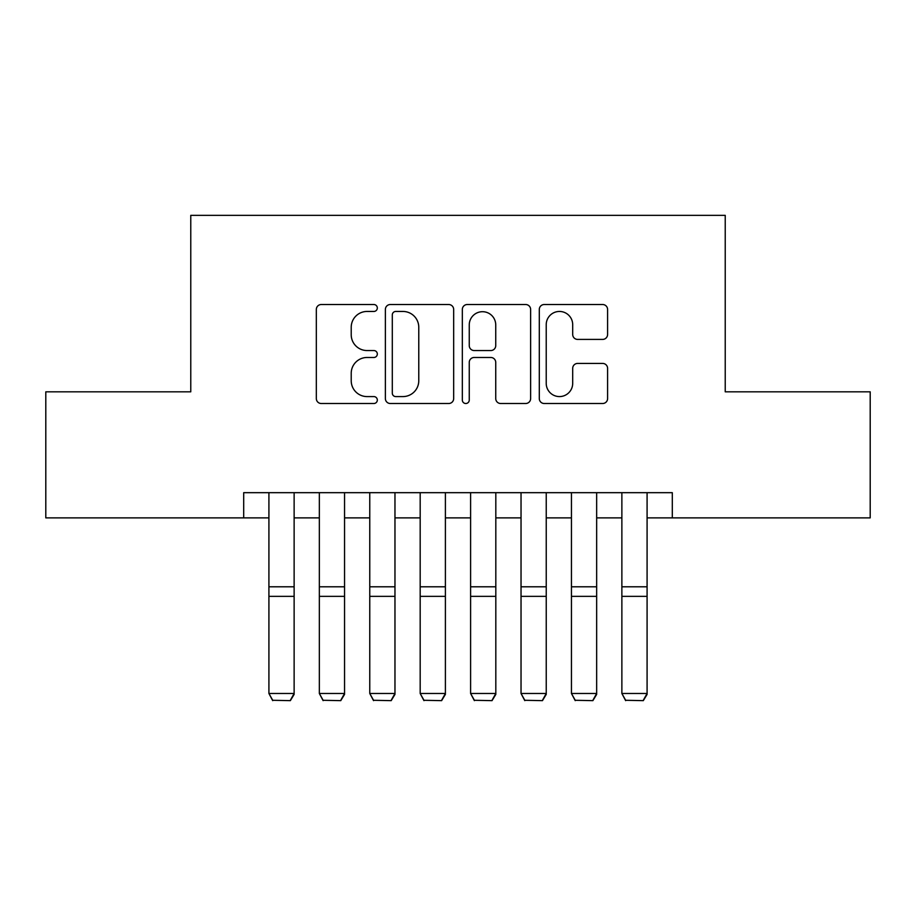 <?xml version="1.0" encoding="UTF-8"?>
<svg xmlns="http://www.w3.org/2000/svg" width="916" height="916" viewBox="0 0 916 916"><rect width="100%" height="100%" fill="white"/><g stroke="black" fill="none" stroke-linecap="round" stroke-linejoin="round"><path stroke-width="1.37" d="M377.323 307.982A3.469 3.469 0 0 0 373.865 304.524L321.276 304.524A4.946 4.946 0 0 0 316.329 309.471L316.329 398.563A4.946 4.946 0 0 0 321.276 403.509L373.865 403.509A3.469 3.469 0 0 0 377.323 400.04A3.469 3.469 0 0 0 373.865 396.582L367.053 396.582A15.835 15.835 0 0 1 351.217 380.735L351.217 373.316A15.835 15.835 0 0 1 367.053 357.48L373.865 357.48A3.469 3.469 0 0 0 377.323 354.011A3.469 3.469 0 0 0 373.865 350.553L367.053 350.553A15.835 15.835 0 0 1 351.217 334.718L351.217 327.287A15.835 15.835 0 0 1 367.053 311.451L373.865 311.451A3.469 3.469 0 0 0 377.323 307.982M602.636 339.412A4.946 4.946 0 0 0 607.594 334.466L607.594 309.471A4.946 4.946 0 0 0 602.636 304.524L544.241 304.524A4.946 4.946 0 0 0 539.295 309.471L539.295 398.563A4.946 4.946 0 0 0 544.241 403.509L602.636 403.509A4.946 4.946 0 0 0 607.594 398.563L607.594 368.369A4.946 4.946 0 0 0 602.636 363.423L577.653 363.423A4.946 4.946 0 0 0 572.695 368.369L572.695 383.335A13.236 13.236 0 0 1 559.458 396.582A13.236 13.236 0 0 1 546.222 383.335L546.222 324.688A13.236 13.236 0 0 1 559.458 311.451A13.236 13.236 0 0 1 572.695 324.688L572.695 334.466A4.946 4.946 0 0 0 577.653 339.412L602.636 339.412M243.702 517.884L45.8 517.884L45.8 391.83L190.768 391.83L190.768 215.352L725.232 215.352L725.232 391.83L870.2 391.83L870.2 517.884L672.298 517.884L672.298 492.671L243.702 492.671L243.702 517.884L268.915 517.884M453.672 309.471A4.946 4.946 0 0 0 448.725 304.524L390.319 304.524A4.946 4.946 0 0 0 385.373 309.471L385.373 398.563A4.946 4.946 0 0 0 390.319 403.509L448.725 403.509A4.946 4.946 0 0 0 453.672 398.563L453.672 309.471M467.275 304.524L525.681 304.524A4.946 4.946 0 0 1 530.627 309.471L530.627 398.563A4.946 4.946 0 0 1 525.681 403.509L500.686 403.509A4.946 4.946 0 0 1 495.739 398.563L495.739 362.427A4.946 4.946 0 0 0 490.793 357.48L474.213 357.48A4.946 4.946 0 0 0 469.255 362.427L469.255 400.04A3.469 3.469 0 0 1 465.797 403.509A3.469 3.469 0 0 1 462.328 400.04L462.328 309.471A4.946 4.946 0 0 1 467.275 304.524M294.128 517.884L319.34 517.884M344.553 517.884L369.766 517.884M394.968 517.884L420.181 517.884M445.394 517.884L470.606 517.884M495.819 517.884L521.032 517.884M546.234 517.884L571.447 517.884M596.659 517.884L621.872 517.884M647.085 517.884L672.298 517.884M395.758 311.451A3.469 3.469 0 0 0 392.3 314.921L392.3 393.113A3.469 3.469 0 0 0 395.758 396.582L402.937 396.582A15.835 15.835 0 0 0 418.772 380.735L418.772 327.287A15.835 15.835 0 0 0 402.937 311.451L395.758 311.451M495.739 324.94A13.236 13.236 0 0 0 482.503 311.703A13.236 13.236 0 0 0 469.255 324.94L469.255 345.607A4.946 4.946 0 0 0 474.213 350.553L490.793 350.553A4.946 4.946 0 0 0 495.739 345.607L495.739 324.94M294.128 492.671L294.128 694.385L290.349 700.648L272.705 700.282L290.349 700.648M272.705 700.648L268.915 693.469L294.128 693.469L290.349 700.282M268.915 492.671L268.915 693.469L272.705 700.282M344.553 492.671L344.553 694.385L340.763 700.648L323.119 700.282L340.763 700.648M323.119 700.648L319.34 693.469L344.553 693.469L340.763 700.282M319.34 492.671L319.34 693.469L323.119 700.282M394.968 492.671L394.968 694.385L391.189 700.648L373.545 700.282L391.189 700.648M373.545 700.648L369.766 693.469L394.968 693.469L391.189 700.282M369.766 492.671L369.766 693.469L373.545 700.282M445.394 492.671L445.394 694.385L441.615 700.648L423.971 700.282L441.615 700.648M423.971 700.648L420.181 693.469L445.394 693.469L441.615 700.282M420.181 492.671L420.181 693.469L423.971 700.282M495.819 492.671L495.819 694.385L492.029 700.648L474.385 700.282L492.029 700.648M474.385 700.648L470.606 693.469L495.819 693.469L492.029 700.282M470.606 492.671L470.606 693.469L474.385 700.282M546.234 492.671L546.234 694.385L542.455 700.648L524.811 700.282L542.455 700.648M524.811 700.648L521.032 693.469L546.234 693.469L542.455 700.282M521.032 492.671L521.032 693.469L524.811 700.282M596.659 492.671L596.659 694.385L592.881 700.648L575.237 700.282L592.881 700.648M575.237 700.648L571.447 693.469L596.659 693.469L592.881 700.282M571.447 492.671L571.447 693.469L575.237 700.282M647.085 492.671L647.085 694.385L643.295 700.648L625.651 700.282L643.295 700.648M625.651 700.648L621.872 693.469L647.085 693.469L643.295 700.282M621.872 492.671L621.872 693.469L625.651 700.282M294.128 586.79L268.915 586.79M294.128 596.35L268.915 596.35M344.553 586.79L319.34 586.79M344.553 596.35L319.34 596.35M394.968 586.79L369.766 586.79M394.968 596.35L369.766 596.35M445.394 586.79L420.181 586.79M445.394 596.35L420.181 596.35M495.819 586.79L470.606 586.79M495.819 596.35L470.606 596.35M546.234 586.79L521.032 586.79M546.234 596.35L521.032 596.35M596.659 586.79L571.447 586.79M596.659 596.35L571.447 596.35M647.085 586.79L621.872 586.79M647.085 596.35L621.872 596.35"/></g></svg>
